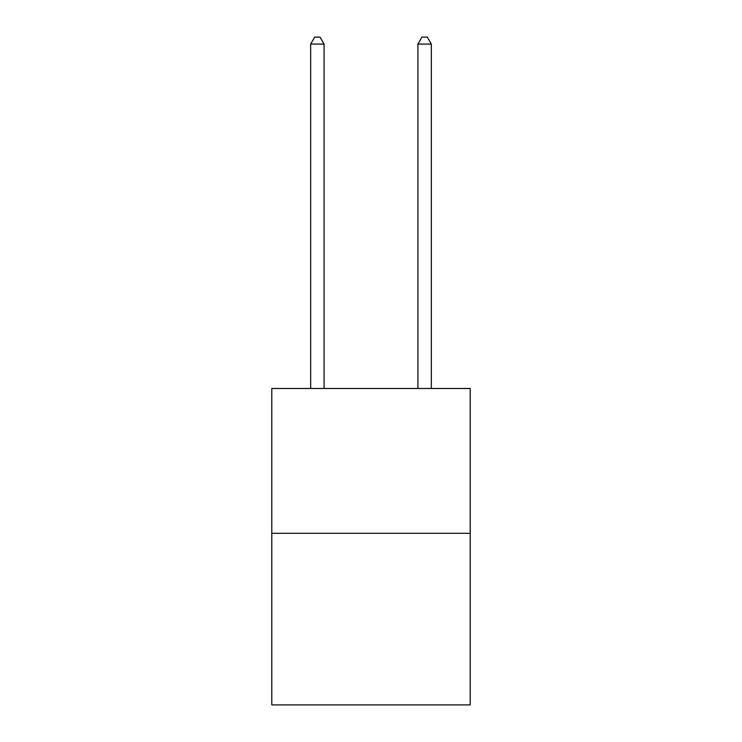 <?xml version="1.0" encoding="UTF-8"?>
<svg xmlns="http://www.w3.org/2000/svg" width="742" height="742" viewBox="0 0 742 742"><rect width="100%" height="100%" fill="white"/><g stroke="black" fill="none" stroke-linecap="round" stroke-linejoin="round"><path stroke-width="1.11" d="M470.215 533.285L470.215 388.483L271.785 388.483L271.785 704.9L470.215 704.9L470.215 533.285L271.785 533.285M324.078 388.483L324.078 44.075L310.666 44.075L310.666 388.483M310.666 44.075L314.691 37.1L320.052 37.1L324.078 44.075M431.334 388.483L431.334 44.075L417.922 44.075L417.922 388.483M417.922 44.075L421.948 37.1L427.309 37.1L431.334 44.075"/></g></svg>
